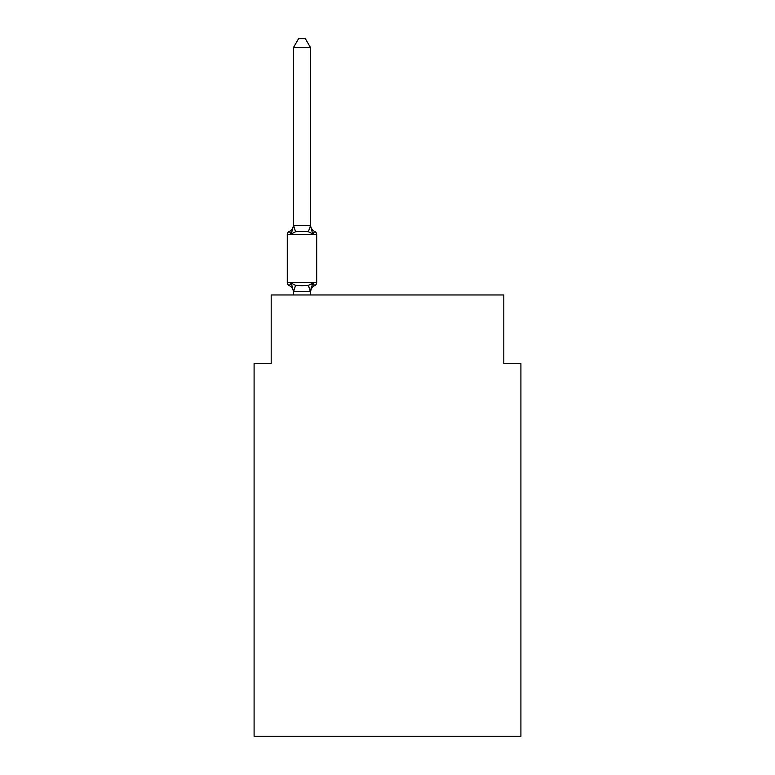 <?xml version="1.0" encoding="UTF-8"?>
<svg xmlns="http://www.w3.org/2000/svg" width="775" height="775" viewBox="0 0 775 775"><rect width="100%" height="100%" fill="white"/><g stroke="black" fill="none" stroke-linecap="round" stroke-linejoin="round"><path stroke-width="1.16" d="M520.907 736.25L520.907 363.388L503.808 363.388L503.808 294.965L271.192 294.965L271.192 363.388L254.093 363.388L254.093 736.25L520.907 736.25M311.657 284.289L312.674 283.146L310.533 291.623L293.425 291.313L293.425 292.32A7.527 7.527 0 0 0 289.191 285.558A3.42 3.42 0 0 1 287.273 282.478A3.42 3.42 0 0 0 289.191 285.558A3.42 3.42 0 0 1 287.273 282.478A3.42 3.42 0 0 0 289.191 285.558L291.293 283.146L289.191 285.558A3.42 3.42 0 0 1 287.273 282.478A3.42 3.42 0 0 0 289.191 285.558L291.293 283.146L289.191 285.558A3.42 3.42 0 0 1 287.273 282.478A3.42 3.42 0 0 0 289.191 285.558L291.293 283.146L289.191 285.558A3.42 3.42 0 0 1 287.273 282.478A3.42 3.42 0 0 0 289.191 285.558L291.293 283.146L289.191 285.558A3.42 3.42 0 0 1 287.273 282.478A3.42 3.42 0 0 0 289.191 285.558L291.293 283.146L289.191 285.558A3.42 3.42 0 0 1 287.273 282.478A3.42 3.42 0 0 0 289.191 285.558L291.293 283.146L289.191 285.558A3.42 3.42 0 0 1 287.273 282.478A3.42 3.42 0 0 0 289.191 285.558L291.293 283.146L289.191 285.558A3.42 3.42 0 0 1 287.273 282.478A3.42 3.42 0 0 0 289.191 285.558L291.293 283.146L289.191 285.558A3.42 3.42 0 0 1 287.273 282.478A3.42 3.42 0 0 0 289.191 285.558L291.293 283.146L289.191 285.558A3.42 3.42 0 0 1 287.273 282.478A3.42 3.42 0 0 0 289.191 285.558L291.293 283.146L289.191 285.558A3.42 3.42 0 0 1 287.273 282.478A3.42 3.42 0 0 0 289.191 285.558L291.293 283.146L289.191 285.558A3.42 3.42 0 0 1 287.273 282.478A3.42 3.42 0 0 0 289.191 285.558L291.293 283.146L289.191 285.558A3.42 3.42 0 0 1 287.273 282.478A3.42 3.42 0 0 0 289.191 285.558L291.293 283.146L289.191 285.558A3.42 3.42 0 0 1 287.273 282.478A3.42 3.42 0 0 0 289.191 285.558L291.293 283.146L289.191 285.558A3.42 3.42 0 0 1 287.273 282.478A3.42 3.42 0 0 0 289.191 285.558L291.293 283.146L289.191 285.558A3.42 3.42 0 0 1 287.273 282.478A3.42 3.42 0 0 0 289.191 285.558L291.293 283.146L289.191 285.558A3.42 3.42 0 0 1 287.273 282.478A3.42 3.42 0 0 0 289.191 285.558L291.293 283.146L289.191 285.558A3.42 3.42 0 0 1 287.273 282.478A3.42 3.42 0 0 0 289.191 285.558L291.293 283.146L289.191 285.558A3.42 3.42 0 0 1 287.273 282.478A3.42 3.42 0 0 0 289.191 285.558L291.293 283.146L289.191 285.558A3.42 3.42 0 0 1 287.273 282.478A3.42 3.42 0 0 0 289.191 285.558L291.293 283.146L289.191 285.558A3.42 3.42 0 0 1 287.273 282.478A3.42 3.42 0 0 0 289.191 285.558L291.293 283.146L289.191 285.558A3.42 3.42 0 0 1 287.273 282.478A3.42 3.42 0 0 0 289.191 285.558L291.293 283.146L289.191 285.558A3.42 3.42 0 0 1 287.273 282.478A3.42 3.42 0 0 0 289.191 285.558L291.293 283.146L289.191 285.558A3.42 3.42 0 0 1 287.273 282.478A3.42 3.42 0 0 0 289.191 285.558L291.293 283.146L289.191 285.558A3.42 3.42 0 0 1 287.273 282.478A3.42 3.42 0 0 0 289.191 285.558L291.293 283.146L289.191 285.558A3.42 3.42 0 0 1 287.273 282.478A3.42 3.42 0 0 0 289.191 285.558L291.293 283.146L289.191 285.558L291.293 283.146L295.566 285.355L301.979 285.694L308.392 285.355L312.674 283.146L314.766 285.558A3.42 3.42 0 0 0 316.694 282.478A3.42 3.42 0 0 1 314.766 285.558L313.788 285.084L314.766 285.558A3.42 3.42 0 0 0 316.694 282.478A3.42 3.42 0 0 1 314.766 285.558A3.42 3.42 0 0 0 316.694 282.478A3.42 3.42 0 0 1 314.766 285.558L313.788 285.084L314.766 285.558A3.42 3.42 0 0 0 316.694 282.478A3.42 3.42 0 0 1 314.766 285.558A3.42 3.42 0 0 0 316.694 282.478A3.42 3.42 0 0 1 314.766 285.558L313.788 285.084L314.766 285.558A3.42 3.42 0 0 0 316.694 282.478A3.42 3.42 0 0 1 314.766 285.558A3.42 3.42 0 0 0 316.694 282.478A3.42 3.42 0 0 1 314.766 285.558L313.788 285.084L314.766 285.558A3.42 3.42 0 0 0 316.694 282.478A3.42 3.42 0 0 1 314.766 285.558A3.42 3.42 0 0 0 316.694 282.478A3.42 3.42 0 0 1 314.766 285.558L313.788 285.084L314.766 285.558A3.42 3.42 0 0 0 316.694 282.478A3.42 3.42 0 0 1 314.766 285.558A3.42 3.42 0 0 0 316.694 282.478A3.42 3.42 0 0 1 314.766 285.558L313.788 285.084L314.766 285.558A3.42 3.42 0 0 0 316.694 282.478A3.42 3.42 0 0 1 314.766 285.558A3.42 3.42 0 0 0 316.694 282.478A3.42 3.42 0 0 1 314.766 285.558L313.788 285.084L314.766 285.558A3.42 3.42 0 0 0 316.694 282.478A3.42 3.42 0 0 1 314.766 285.558A3.42 3.42 0 0 0 316.694 282.478A3.42 3.42 0 0 1 314.766 285.558L313.788 285.084L314.766 285.558A3.42 3.42 0 0 0 316.694 282.478A3.42 3.42 0 0 1 314.766 285.558A3.42 3.42 0 0 0 316.694 282.478A3.42 3.42 0 0 1 314.766 285.558L313.788 285.084L314.766 285.558A3.42 3.42 0 0 0 316.694 282.478A3.42 3.42 0 0 1 314.766 285.558A3.42 3.42 0 0 0 316.694 282.478A3.42 3.42 0 0 1 314.766 285.558L313.788 285.084L314.766 285.558A3.42 3.42 0 0 0 316.694 282.478A3.42 3.42 0 0 1 314.766 285.558A3.42 3.42 0 0 0 316.694 282.478A3.42 3.42 0 0 1 314.766 285.558L313.788 285.084L314.766 285.558A3.42 3.42 0 0 0 316.694 282.478A3.42 3.42 0 0 1 314.766 285.558A3.42 3.42 0 0 0 316.694 282.478A3.42 3.42 0 0 1 314.766 285.558L313.788 285.084L314.766 285.558A3.42 3.42 0 0 0 316.694 282.478A3.42 3.42 0 0 1 314.766 285.558A3.42 3.42 0 0 0 316.694 282.478A3.42 3.42 0 0 1 314.766 285.558L313.788 285.084L314.766 285.558A3.42 3.42 0 0 0 316.694 282.478A3.42 3.42 0 0 1 314.766 285.558A3.42 3.42 0 0 0 316.694 282.478A3.42 3.42 0 0 1 314.766 285.558L312.674 283.146L314.766 285.558A7.527 7.527 0 0 0 310.533 292.32M316.694 282.478L287.273 282.478L287.273 234.593L316.694 234.593L316.694 282.478L316.694 234.593A3.42 3.42 0 0 0 314.766 231.512L312.674 233.924L314.766 231.512L312.674 233.924L314.766 231.512L312.674 233.924L314.766 231.512L312.674 233.924L314.766 231.512L312.674 233.924L314.766 231.512L312.674 233.924L314.766 231.512L312.674 233.924L314.766 231.512L312.674 233.924L314.766 231.512L312.674 233.924L314.766 231.512L312.674 233.924L314.766 231.512L312.674 233.924L314.766 231.512L312.674 233.924L314.766 231.512L312.674 233.924L314.766 231.512L312.674 233.924L314.766 231.512L312.674 233.924L314.766 231.512L312.674 233.924L314.766 231.512L312.674 233.924L314.766 231.512L312.674 233.924L314.766 231.512L312.674 233.924L314.766 231.512L312.674 233.924L314.766 231.512L312.674 233.924L314.766 231.512L312.674 233.924L314.766 231.512L312.674 233.924L314.766 231.512L312.674 233.924L314.766 231.512L312.674 233.924L314.766 231.512L312.674 233.924L314.766 231.512L312.674 233.924L308.392 231.725L301.979 231.376L295.566 231.725L291.293 233.924L289.191 231.512A3.42 3.42 0 0 0 287.273 234.593A3.42 3.42 0 0 1 289.191 231.512L290.17 231.987L289.191 231.512A3.42 3.42 0 0 0 287.273 234.593A3.42 3.42 0 0 1 289.191 231.512A3.42 3.42 0 0 0 287.273 234.593A3.42 3.42 0 0 1 289.191 231.512L290.17 231.987L289.191 231.512A3.42 3.42 0 0 0 287.273 234.593A3.42 3.42 0 0 1 289.191 231.512A3.42 3.42 0 0 0 287.273 234.593A3.42 3.42 0 0 1 289.191 231.512L290.17 231.987L289.191 231.512A3.42 3.42 0 0 0 287.273 234.593A3.42 3.42 0 0 1 289.191 231.512A3.42 3.42 0 0 0 287.273 234.593A3.42 3.42 0 0 1 289.191 231.512L290.17 231.987L289.191 231.512A3.42 3.42 0 0 0 287.273 234.593A3.42 3.42 0 0 1 289.191 231.512A3.42 3.42 0 0 0 287.273 234.593A3.42 3.42 0 0 1 289.191 231.512L290.17 231.987L289.191 231.512A3.42 3.42 0 0 0 287.273 234.593A3.42 3.42 0 0 1 289.191 231.512A3.42 3.42 0 0 0 287.273 234.593A3.42 3.42 0 0 1 289.191 231.512L290.17 231.987L289.191 231.512A3.42 3.42 0 0 0 287.273 234.593A3.42 3.42 0 0 1 289.191 231.512A3.42 3.42 0 0 0 287.273 234.593A3.42 3.42 0 0 1 289.191 231.512L290.17 231.987L289.191 231.512A3.42 3.42 0 0 0 287.273 234.593A3.42 3.42 0 0 1 289.191 231.512A3.42 3.42 0 0 0 287.273 234.593A3.42 3.42 0 0 1 289.191 231.512L290.17 231.987L289.191 231.512A3.42 3.42 0 0 0 287.273 234.593A3.42 3.42 0 0 1 289.191 231.512A3.42 3.42 0 0 0 287.273 234.593A3.42 3.42 0 0 1 289.191 231.512L290.17 231.987L289.191 231.512A3.42 3.42 0 0 0 287.273 234.593A3.42 3.42 0 0 1 289.191 231.512A3.42 3.42 0 0 0 287.273 234.593A3.42 3.42 0 0 1 289.191 231.512L290.17 231.987L289.191 231.512A3.42 3.42 0 0 0 287.273 234.593A3.42 3.42 0 0 1 289.191 231.512A3.42 3.42 0 0 0 287.273 234.593A3.42 3.42 0 0 1 289.191 231.512L290.17 231.987L289.191 231.512A3.42 3.42 0 0 0 287.273 234.593A3.42 3.42 0 0 1 289.191 231.512A3.42 3.42 0 0 0 287.273 234.593A3.42 3.42 0 0 1 289.191 231.512L290.17 231.987L289.191 231.512A3.42 3.42 0 0 0 287.273 234.593A3.42 3.42 0 0 1 289.191 231.512A3.42 3.42 0 0 0 287.273 234.593A3.42 3.42 0 0 1 289.191 231.512L290.17 231.987L289.191 231.512A3.42 3.42 0 0 0 287.273 234.593A3.42 3.42 0 0 1 289.191 231.512A3.42 3.42 0 0 0 287.273 234.593A3.42 3.42 0 0 1 289.191 231.512L291.293 233.924L289.191 231.512A7.527 7.527 0 0 0 293.425 224.75M310.533 47.643L293.425 47.643L298.559 38.75L305.398 38.75L310.533 47.643L310.533 225.757L312.674 233.924L314.766 231.512A7.527 7.527 0 0 1 310.533 224.75M310.533 291.313L311.337 287.293M310.533 225.447L308.392 231.725M293.425 47.643L293.425 225.757L291.293 233.924L289.191 231.512M312.674 283.146L314.766 285.558M293.425 291.313L291.293 283.146M293.425 225.447L310.397 225.409M310.533 294.965L310.533 291.623M293.425 294.965L293.425 291.623M295.566 285.355L293.57 291.671M308.392 285.355L310.397 291.671M293.57 225.409L295.566 231.725"/></g></svg>
